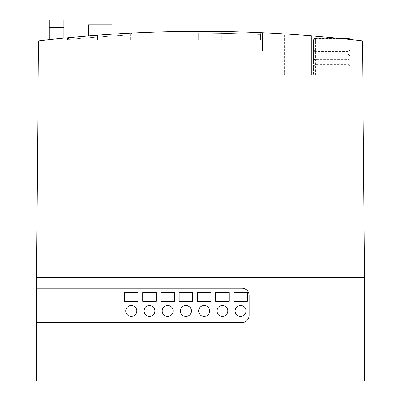 <?xml version="1.0" encoding="UTF-8"?>
<svg xmlns="http://www.w3.org/2000/svg" width="401" height="401" viewBox="0 0 401 401"><rect width="100%" height="100%" fill="white"/><g stroke="black" fill="none" stroke-linecap="round" stroke-linejoin="round"><path stroke-width="0.3" stroke-dasharray="2 1.5" d="M231.863 31.709L226.009 31.589L231.863 31.709M221.643 40.1L236.224 40.1L221.643 40.1L221.643 31.514M236.224 40.1L236.224 31.814M217.999 40.1L239.873 40.1L217.999 40.1L217.999 31.463M239.873 40.1L239.873 31.915M233.387 31.744L224.109 31.554M235.883 31.804L222.199 31.524M195.031 40.1L262.475 40.1L195.031 40.1L195.031 31.363A1376.889 1376.889 0 0 1 262.475 32.747A1376.889 1376.889 0 0 0 195.031 31.363L195.031 40.1M258.906 32.591L258.825 40.1L196.856 40.1L260.65 40.1L258.825 40.1L258.825 34.411L260.65 34.411L258.825 34.411A1375.064 1375.064 0 0 0 198.675 33.173L196.856 33.173A1.825 1.825 0 0 1 198.675 31.353A1376.889 1376.889 0 0 1 258.906 32.591A1376.889 1376.889 0 0 0 198.675 31.353A1376.889 1376.889 0 0 1 258.906 32.591A1376.889 1376.889 0 0 0 198.675 31.353L198.675 33.173A1375.064 1375.064 0 0 1 258.825 34.411L258.906 32.591A1.825 1.825 0 0 1 260.65 34.411A1.825 1.825 0 0 0 258.906 32.591A1.825 1.825 0 0 1 260.65 34.411L260.65 40.1L260.65 34.411M262.475 40.1L262.475 32.747A1376.889 1376.889 0 0 0 195.031 31.363A1376.889 1376.889 0 0 1 262.475 32.747A1376.889 1376.889 0 0 0 195.031 31.363L195.031 51.037L195.031 31.363L195.031 51.037L262.475 51.037L262.475 40.1M362.479 40.912C254.495 28.165 146.505 28.165 38.521 40.912L36.456 277.783L36.456 351.787L364.544 351.787L36.456 351.787L36.456 380.95L364.544 380.95L364.544 277.783L362.479 40.912M351.787 39.689L351.787 74.731L313.507 74.731L313.507 52.882A1.825 1.393 0 0 1 315.331 51.483L315.331 59.834A1.825 1.439 0 0 0 313.507 61.278L313.507 40.225L313.507 74.731L284.344 74.731L351.787 74.731L351.787 39.689A1376.889 1376.889 0 0 0 284.344 33.905L284.344 74.731L284.344 33.905M313.507 42.185L315.331 42.185L315.331 38.541A1.825 1.825 0 0 0 313.507 40.361A1.825 1.825 0 0 1 315.331 38.541L315.331 59.834L348.143 59.834L348.143 64.431L349.963 66.25L349.963 40.225A1.825 1.825 0 0 0 349.797 39.468A1376.889 1376.889 0 0 0 339.662 38.401L315.331 38.401L313.507 40.225A1.825 1.825 0 0 1 315.331 38.401L339.662 38.401M112.1 34.19A1376.889 1376.889 0 0 0 88.4 35.92L88.4 24.787L112.1 24.787L112.1 34.19A1376.889 1376.889 0 0 0 88.4 35.92A1376.889 1376.889 0 0 1 112.1 34.19M63.794 38.155A1376.889 1376.889 0 0 0 49.213 39.689L49.213 20.05L63.794 20.05L63.794 38.155M132.15 34.967A1.825 1.825 0 0 0 130.23 33.143L130.325 34.967L130.23 33.143A1.825 1.825 0 0 1 132.15 34.967L130.325 34.967L130.325 40.1L130.325 34.967L132.15 34.967L132.15 40.1L70.175 40.1L132.15 40.1L132.15 34.967A1.825 1.825 0 0 0 130.235 33.143A1376.889 1376.889 0 0 0 70.005 37.549A1376.889 1376.889 0 0 1 130.23 33.143A1376.889 1376.889 0 0 0 70.005 37.549A1.825 1.825 0 0 0 68.35 39.363A1.825 1.825 0 0 1 70 37.549L70.175 39.363A1375.064 1375.064 0 0 1 130.325 34.967A1375.064 1375.064 0 0 0 70.175 39.363L68.35 39.363L70.175 39.363L70.005 37.549A1.825 1.825 0 0 0 68.35 39.363L68.35 40.1L70.175 40.1L68.35 40.1L68.35 39.363M133.057 33.002L133.057 40.1L67.443 40.1L133.057 40.1L133.057 33.002A1376.889 1376.889 0 0 0 67.443 37.794L67.443 40.1L67.443 37.794M311.687 74.731L311.687 35.849L311.687 74.731M262.475 32.747L262.475 51.037L195.031 51.037L262.475 51.037L262.475 32.747L262.475 51.037L195.031 51.037L195.031 31.363M36.456 288.174L241.878 288.174A7.293 7.293 0 0 1 249.166 295.462L249.166 315.331A7.293 7.293 0 0 1 241.878 322.625L36.456 322.625M240.6 316.424A5.469 5.469 0 0 0 246.069 310.955A5.469 5.469 0 0 0 240.6 305.487A5.469 5.469 0 0 0 235.131 310.955A5.469 5.469 0 0 0 240.6 316.424M233.893 301.296L247.382 301.296L247.382 292.55L233.893 292.55L233.893 301.296M222.375 305.487A5.469 5.469 0 0 0 216.906 310.955A5.469 5.469 0 0 0 222.375 316.424A5.469 5.469 0 0 0 227.843 310.955A5.469 5.469 0 0 0 222.375 305.487M229.151 292.55L215.663 292.55L215.663 301.296L229.151 301.296L229.151 292.55M210.926 292.55L197.437 292.55L197.437 301.296L210.926 301.296L210.926 292.55M204.144 305.487A5.469 5.469 0 0 0 198.675 310.955A5.469 5.469 0 0 0 204.144 316.424A5.469 5.469 0 0 0 209.613 310.955A5.469 5.469 0 0 0 204.144 305.487M192.701 292.55L179.212 292.55L179.212 301.296L192.701 301.296L192.701 292.55M185.919 305.487A5.469 5.469 0 0 0 180.45 310.955A5.469 5.469 0 0 0 185.919 316.424A5.469 5.469 0 0 0 191.387 310.955A5.469 5.469 0 0 0 185.919 305.487M174.47 292.55L160.981 292.55L160.981 301.296L174.47 301.296L174.47 292.55M167.693 305.487A5.469 5.469 0 0 0 162.225 310.955A5.469 5.469 0 0 0 167.693 316.424A5.469 5.469 0 0 0 173.157 310.955A5.469 5.469 0 0 0 167.693 305.487M156.245 292.55L142.756 292.55L142.756 301.296L156.245 301.296L156.245 292.55M149.463 305.487A5.469 5.469 0 0 0 143.994 310.955A5.469 5.469 0 0 0 149.463 316.424A5.469 5.469 0 0 0 154.931 310.955A5.469 5.469 0 0 0 149.463 305.487M138.019 292.55L124.531 292.55L124.531 301.296L138.019 301.296L138.019 292.55M131.237 305.487A5.469 5.469 0 0 0 125.769 310.955A5.469 5.469 0 0 0 131.237 316.424A5.469 5.469 0 0 0 136.706 310.955A5.469 5.469 0 0 0 131.237 305.487M97.518 40.1L97.518 35.208A1376.889 1376.889 0 0 1 102.982 34.807A1376.889 1376.889 0 0 0 97.518 35.208L97.518 40.1L102.982 40.1L102.982 34.807L102.982 40.1L97.518 40.1M313.507 61.278L313.507 52.882M349.802 39.468L349.963 40.361A1.825 1.825 0 0 0 349.727 39.463A1.825 1.825 0 0 1 349.963 40.361L349.963 74.731L349.963 56.22L348.143 54.1L315.331 54.1L313.507 56.22M349.963 56.22L349.963 66.25M196.856 33.173L196.856 40.1L196.856 33.173L198.675 33.173L198.675 31.353A1.825 1.825 0 0 0 196.856 33.173A1.825 1.825 0 0 1 198.675 31.353M364.544 277.783L36.456 277.783M63.794 27.343L49.213 27.343M313.507 51.699A1.825 1.789 180 0 1 315.331 49.914L315.331 51.483L348.143 51.483A1.825 1.393 0 0 1 349.963 52.882M313.507 66.25L315.331 64.431L348.143 64.431L348.143 59.293L315.331 59.293A1.825 1.393 180 0 0 313.507 60.686M348.143 39.288L348.143 42.185L315.331 42.185L315.331 74.731M315.331 54.1L315.331 49.914L348.143 49.774L348.143 59.293A1.825 1.393 0 0 1 349.963 60.686M315.331 38.541L341.02 38.541M348.143 74.731L348.143 42.185L349.963 42.185M349.963 61.278A1.825 1.439 0 0 0 348.143 59.834L348.143 38.401M348.143 54.1L348.143 49.914A1.825 1.789 180 0 1 349.963 51.699M198.675 40.1L198.675 33.173L198.675 40.1M70.175 40.1L70.175 39.363L70.175 40.1M349.963 51.599C349.231 50.035 348.624 49.428 348.143 49.774L315.331 49.774L313.507 51.599"/><path stroke-width="0.6" d="M236.224 31.814L231.863 31.709L236.224 31.814M226.009 31.589L221.643 31.514L226.009 31.589M235.883 31.804L233.387 31.744M224.109 31.554L222.199 31.524M36.456 322.625L36.456 380.95L364.544 380.95L364.544 277.783L362.479 40.912C254.495 28.165 146.505 28.165 38.521 40.912L36.456 277.783L36.456 322.625L241.878 322.625A7.293 7.293 0 0 0 249.166 315.331L249.166 295.462A7.293 7.293 0 0 0 241.878 288.174L36.456 288.174M341.02 38.541L348.143 38.401L339.667 38.401A1376.889 1376.889 0 0 0 311.687 35.849A1376.889 1376.889 0 0 0 284.344 33.905L284.344 33.905M351.787 39.689A1376.889 1376.889 0 0 0 349.797 39.468A1.825 1.825 0 0 0 348.143 38.401L349.802 39.468M133.057 33.002L133.057 33.002A1376.889 1376.889 0 0 0 130.23 33.143A1376.889 1376.889 0 0 0 70.005 37.549A1376.889 1376.889 0 0 0 67.443 37.794L67.443 37.794M63.794 27.343L63.794 38.155A1376.889 1376.889 0 0 0 49.213 39.689L49.213 20.05L63.794 20.05L63.794 27.343L49.213 27.343M262.475 32.747L262.475 32.747A1376.889 1376.889 0 0 0 195.031 31.363L195.031 31.363M130.23 33.143L130.23 33.143A1.825 1.825 0 0 0 130.23 33.143A1376.889 1376.889 0 0 0 112.1 34.19L112.1 24.787L88.4 24.787L88.4 35.92A1376.889 1376.889 0 0 0 70.005 37.549A1.825 1.825 0 0 1 70.005 37.549M240.6 316.424A5.469 5.469 0 0 0 246.069 310.955A5.469 5.469 0 0 0 240.6 305.487A5.469 5.469 0 0 0 235.131 310.955A5.469 5.469 0 0 0 240.6 316.424M233.893 301.296L247.382 301.296L247.382 292.55L233.893 292.55L233.893 301.296M222.375 305.487A5.469 5.469 0 0 0 216.906 310.955A5.469 5.469 0 0 0 222.375 316.424A5.469 5.469 0 0 0 227.843 310.955A5.469 5.469 0 0 0 222.375 305.487M229.151 292.55L215.663 292.55L215.663 301.296L229.151 301.296L229.151 292.55M210.926 292.55L197.437 292.55L197.437 301.296L210.926 301.296L210.926 292.55M204.144 305.487A5.469 5.469 0 0 0 198.675 310.955A5.469 5.469 0 0 0 204.144 316.424A5.469 5.469 0 0 0 209.613 310.955A5.469 5.469 0 0 0 204.144 305.487M192.701 292.55L179.212 292.55L179.212 301.296L192.701 301.296L192.701 292.55M185.919 305.487A5.469 5.469 0 0 0 180.45 310.955A5.469 5.469 0 0 0 185.919 316.424A5.469 5.469 0 0 0 191.387 310.955A5.469 5.469 0 0 0 185.919 305.487M174.47 292.55L160.981 292.55L160.981 301.296L174.47 301.296L174.47 292.55M167.693 305.487A5.469 5.469 0 0 0 162.225 310.955A5.469 5.469 0 0 0 167.693 316.424A5.469 5.469 0 0 0 173.157 310.955A5.469 5.469 0 0 0 167.693 305.487M156.245 292.55L142.756 292.55L142.756 301.296L156.245 301.296L156.245 292.55M149.463 305.487A5.469 5.469 0 0 0 143.994 310.955A5.469 5.469 0 0 0 149.463 316.424A5.469 5.469 0 0 0 154.931 310.955A5.469 5.469 0 0 0 149.463 305.487M138.019 292.55L124.531 292.55L124.531 301.296L138.019 301.296L138.019 292.55M131.237 305.487A5.469 5.469 0 0 0 125.769 310.955A5.469 5.469 0 0 0 131.237 316.424A5.469 5.469 0 0 0 136.706 310.955A5.469 5.469 0 0 0 131.237 305.487M348.143 38.541A1.825 1.825 0 0 1 349.727 39.463A1.825 1.825 0 0 0 348.143 38.541L348.143 39.288M364.544 277.783L36.456 277.783M339.662 38.401L348.143 38.401"/></g></svg>
